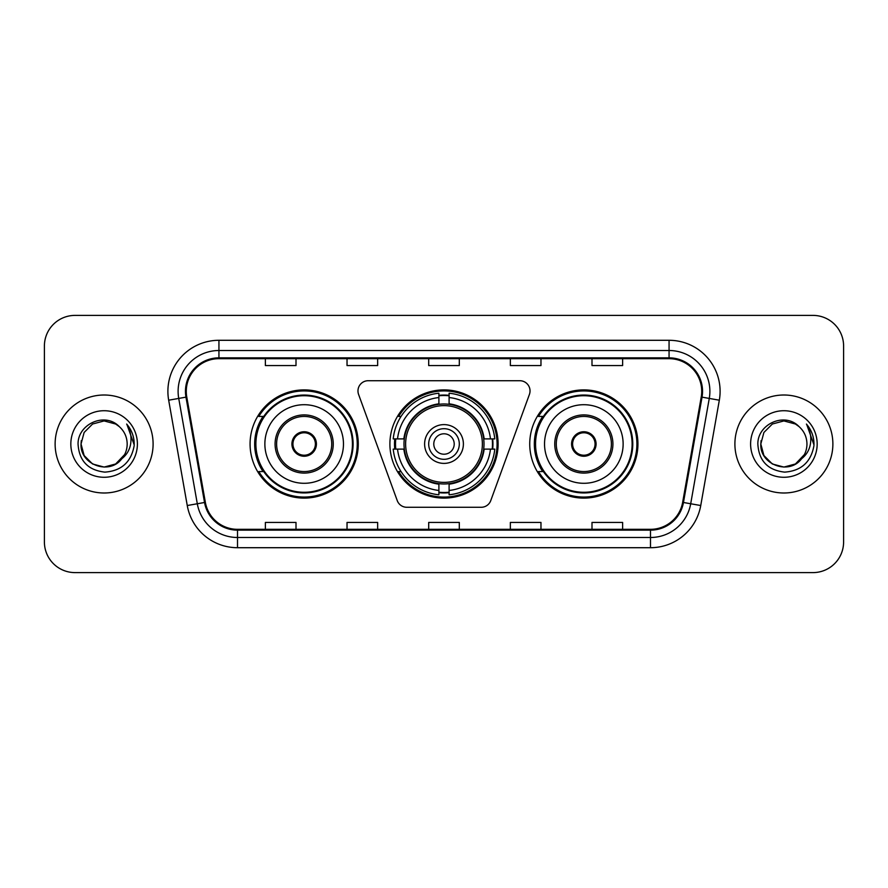 <?xml version="1.0" encoding="UTF-8"?>
<svg xmlns="http://www.w3.org/2000/svg" width="888" height="888" viewBox="0 0 888 888"><rect width="100%" height="100%" fill="white"/><g stroke="black" fill="none" stroke-linecap="round" stroke-linejoin="round"><path stroke-width="1.33" d="M357.975 390.92A10.212 10.212 0 0 0 358.586 394.416L397.225 500.566A10.212 10.212 0 0 0 406.815 507.281L481.185 507.281A10.212 10.212 0 0 0 490.775 500.566L529.415 394.416A10.212 10.212 0 0 0 519.824 380.719L368.176 380.719A10.212 10.212 0 0 0 357.975 390.92M529.736 444A54.101 54.101 0 0 0 583.838 498.101A54.101 54.101 0 0 0 637.928 444A54.101 54.101 0 0 0 583.838 389.899A54.101 54.101 0 0 0 529.736 444M389.899 444A54.101 54.101 0 0 0 444 498.101A54.101 54.101 0 0 0 498.101 444A54.101 54.101 0 0 0 444 389.899A54.101 54.101 0 0 0 389.899 444M250.072 444A54.101 54.101 0 0 0 304.162 498.101A54.101 54.101 0 0 0 358.264 444A54.101 54.101 0 0 0 304.162 389.899A54.101 54.101 0 0 0 250.072 444M263.048 471.561A49.506 49.506 0 0 1 263.048 416.439M394.76 449.106A49.506 49.506 0 0 1 394.76 438.894M542.712 471.561A49.506 49.506 0 0 1 542.712 416.439M44.4 346.009L44.4 541.991A30.625 30.625 0 0 0 75.025 572.605L812.975 572.605A30.625 30.625 0 0 0 843.6 541.991L843.6 346.009A30.625 30.625 0 0 0 812.975 315.395L75.025 315.395A30.625 30.625 0 0 0 44.4 346.009L44.4 541.991M55.123 444A48.995 48.995 0 0 0 104.107 492.995A48.995 48.995 0 0 0 153.102 444A48.995 48.995 0 0 0 104.107 395.005A48.995 48.995 0 0 0 55.123 444A48.995 48.995 0 0 0 104.107 492.995A48.995 48.995 0 0 0 153.102 444A48.995 48.995 0 0 0 104.107 395.005A48.995 48.995 0 0 0 55.123 444M734.898 444A48.995 48.995 0 0 0 783.893 492.995A48.995 48.995 0 0 0 832.877 444A48.995 48.995 0 0 0 783.893 395.005A48.995 48.995 0 0 0 734.898 444A48.995 48.995 0 0 0 783.893 492.995A48.995 48.995 0 0 0 832.877 444A48.995 48.995 0 0 0 783.893 395.005A48.995 48.995 0 0 0 734.898 444M186.28 391.331A32.667 32.667 0 0 1 218.936 358.674L669.064 358.674A32.667 32.667 0 0 1 701.231 397.003L682.65 502.342A32.667 32.667 0 0 1 650.493 529.326L237.507 529.326A32.667 32.667 0 0 1 205.35 502.342L186.769 397.003A32.667 32.667 0 0 1 186.28 391.331M185.459 391.331A33.478 33.478 0 0 0 185.969 397.147L204.54 502.486A33.478 33.478 0 0 0 237.507 530.147L650.493 530.147A33.478 33.478 0 0 0 683.46 502.486L702.031 397.147A33.478 33.478 0 0 0 669.064 357.853L218.936 357.853A33.478 33.478 0 0 0 185.459 391.331M168.676 400.199A51.038 51.038 0 0 1 218.936 340.293L669.064 340.293A51.038 51.038 0 0 1 719.324 400.199L700.743 505.527A51.038 51.038 0 0 1 650.493 547.707L237.507 547.707A51.038 51.038 0 0 1 187.257 505.527L168.676 400.199L178.732 398.423A40.826 40.826 0 0 1 218.936 350.505L669.064 350.505A40.826 40.826 0 0 1 709.268 398.423L690.698 503.762A40.826 40.826 0 0 1 650.493 537.495L237.507 537.495A40.826 40.826 0 0 1 197.303 503.762L178.732 398.423A40.826 40.826 0 0 1 178.111 391.331M812.975 315.395L75.025 315.395M75.025 572.605L812.975 572.605M843.6 541.991L843.6 346.009M428.693 358.674L428.693 365.579L459.307 365.579L459.307 358.674M347.03 358.674L347.03 365.579L377.655 365.579L377.655 358.674M265.379 358.674L265.379 365.579L296.004 365.579L296.004 358.674M510.345 358.674L510.345 365.579L540.97 365.579L540.97 358.674M591.996 358.674L591.996 365.579L622.621 365.579L622.621 358.674M459.307 529.326L459.307 522.422L428.693 522.422L428.693 529.326M377.655 529.326L377.655 522.422L347.03 522.422L347.03 529.326M296.004 529.326L296.004 522.422L265.379 522.422L265.379 529.326M540.97 529.326L540.97 522.422L510.345 522.422L510.345 529.326M622.621 529.326L622.621 522.422L591.996 522.422L591.996 529.326M115.651 463.98A23.077 23.077 0 0 0 127.184 444C127.051 437.04 124.398 431.224 119.225 426.562C105.039 411.721 77.811 423.965 78.055 444C79.099 460.85 88.034 470.229 104.851 472.127C121.412 470.929 131.18 462.126 134.155 445.732L134.199 444C134.11 436.43 131.602 429.792 126.651 424.064C130.414 430.236 131.735 436.885 130.625 444C129.581 449.983 126.695 454.856 121.956 458.63C125.386 454.356 127.128 449.483 127.184 444M124.609 454.601L115.651 463.98L104.107 467.077L92.574 463.98L84.127 455.533L81.041 444L84.127 455.533L92.574 463.98L104.107 467.077L115.651 463.98L121.312 459.374L115.651 463.98L104.107 467.077L92.574 463.98L84.127 455.533L81.041 444L84.127 455.533L92.574 463.98L104.107 467.077L115.651 463.98L121.678 458.963L115.651 463.98L104.107 467.077L92.574 463.98L84.127 455.533L81.041 444L84.127 455.533L92.574 463.98L104.107 467.077L115.651 463.98L124.609 454.601L121.911 458.674L124.609 454.601L115.651 463.98L104.107 467.077L92.574 463.98L84.127 455.533L81.041 444L84.127 455.533L92.574 463.98L104.107 467.077L115.651 463.98L124.609 454.601L121.323 459.374L115.651 463.98L104.107 467.077L92.574 463.98L84.127 455.533L81.041 444L84.127 432.467L92.574 424.02L104.107 420.923L115.651 424.02L119.225 426.562L115.651 424.02L104.107 420.923L92.574 424.02L84.127 432.467L81.041 444L84.127 432.467L92.574 424.02M81.285 440.592L81.041 444L84.127 432.467L92.574 424.02L104.107 420.923L115.651 424.02L119.225 426.562L115.651 424.02L104.107 420.923L92.574 424.02L84.127 432.467L81.041 444C79.853 464.457 108.791 475.235 121.323 459.374L121.956 458.63M70.829 444A33.278 33.278 0 0 0 104.107 477.278A33.278 33.278 0 0 0 137.396 444A33.278 33.278 0 0 0 104.107 410.722A33.278 33.278 0 0 0 70.829 444M126.873 424.32L134.188 444.877M483.683 449.106A40.016 40.016 0 0 0 449.106 404.318L449.106 404.318A40.016 40.016 0 0 0 404.318 449.106A40.016 40.016 0 0 0 483.683 449.106L483.683 449.106A40.016 40.016 0 0 1 449.106 483.683L449.106 490.465A46.742 46.742 0 0 0 490.465 449.106L494.783 449.106A51.038 51.038 0 0 1 449.106 494.783L449.106 490.465M395.782 449.106A48.485 48.485 0 0 1 395.782 438.894M449.106 395.782A48.485 48.485 0 0 0 438.894 395.782M492.218 438.894A48.485 48.485 0 0 1 492.218 449.106M490.465 438.894L494.783 438.894A51.038 51.038 0 0 0 449.106 393.218L449.106 403.829A40.493 40.493 0 0 1 484.171 438.894L490.465 438.894A46.742 46.742 0 0 0 449.106 397.535M397.535 449.106L393.218 449.106A51.038 51.038 0 0 0 438.894 494.783L438.894 484.171A40.493 40.493 0 0 1 403.829 449.106L397.535 449.106A46.742 46.742 0 0 0 438.894 490.465M490.465 449.106L484.171 449.106A40.493 40.493 0 0 1 449.106 484.171L449.106 483.683M404.318 449.106L404.318 449.106A40.016 40.016 0 0 0 438.894 483.683M449.106 492.218A48.485 48.485 0 0 1 438.894 492.218M438.894 397.535L438.894 393.218A51.038 51.038 0 0 0 393.218 438.894L403.829 438.894A40.493 40.493 0 0 1 438.894 403.829L438.894 397.535A46.742 46.742 0 0 0 397.535 438.894M482.373 444A38.373 38.373 0 0 1 444 482.373A38.373 38.373 0 0 1 405.627 444A38.373 38.373 0 0 1 444 405.627A38.373 38.373 0 0 1 482.373 444M463.392 444A19.392 19.392 0 0 0 444 424.608A19.392 19.392 0 0 0 424.608 444A19.392 19.392 0 0 0 444 463.392A19.392 19.392 0 0 0 463.392 444M459.307 444A15.307 15.307 0 0 0 444 428.693A15.307 15.307 0 0 0 428.693 444A15.307 15.307 0 0 0 444 459.307A15.307 15.307 0 0 0 459.307 444M454.212 444A10.212 10.212 0 0 1 444 454.212A10.212 10.212 0 0 1 433.788 444A10.212 10.212 0 0 1 444 433.788A10.212 10.212 0 0 1 454.212 444M401.043 416.439L398.634 416.439A53.08 53.08 0 0 1 497.08 444A53.08 53.08 0 0 1 398.634 471.561L401.043 471.561M264.868 444A39.294 39.294 0 0 1 304.162 404.706A39.294 39.294 0 0 1 343.467 444A39.294 39.294 0 0 1 304.162 483.294A39.294 39.294 0 0 1 264.868 444A39.294 39.294 0 0 0 304.162 483.294A39.294 39.294 0 0 0 343.467 444M276.612 444A27.561 27.561 0 0 0 304.162 471.561A27.561 27.561 0 0 0 331.724 444A27.561 27.561 0 0 0 304.162 416.439A27.561 27.561 0 0 0 276.612 444M263.658 416.439A48.995 48.995 0 0 0 263.658 471.561M352.447 444A48.274 48.274 0 0 0 304.162 395.726A48.274 48.274 0 0 0 255.888 444A48.274 48.274 0 0 0 304.162 492.274A48.274 48.274 0 0 0 352.447 444M291.919 444A12.243 12.243 0 0 0 304.162 456.243A12.243 12.243 0 0 0 316.417 444A12.243 12.243 0 0 0 304.162 431.757A12.243 12.243 0 0 0 291.919 444M357.242 444A53.08 53.08 0 0 1 258.808 471.561L263.725 471.561A48.94 48.94 0 0 0 353.102 444.122A48.94 48.94 0 0 0 263.725 416.439L258.808 416.439A53.08 53.08 0 0 1 357.242 444M292.307 440.936L292.729 440.936A11.844 11.844 0 0 1 315.606 440.936L314.963 440.936A11.222 11.222 0 0 1 304.162 455.222A11.222 11.222 0 0 1 293.362 440.936A11.222 11.222 0 0 1 314.963 440.936L316.028 440.936M292.729 440.936L293.362 440.936L292.729 440.936M316.028 447.064L315.606 447.064A11.844 11.844 0 0 1 292.729 447.064L292.307 447.064M315.606 447.064L314.963 447.064L315.606 447.064M795.426 463.98A23.077 23.077 0 0 0 806.959 444C806.826 437.04 804.173 431.224 799 426.562C784.814 411.721 757.586 423.965 757.841 444C758.885 460.85 767.809 470.229 784.637 472.127C801.198 470.929 810.966 462.126 813.93 445.732L813.985 444C813.896 436.43 811.377 429.792 806.426 424.064C810.189 430.236 811.521 436.885 810.4 444C809.357 449.983 806.471 454.856 801.731 458.63C805.161 454.356 806.903 449.483 806.959 444M772.349 463.98L783.893 467.077L795.426 463.98L801.453 458.963L795.426 463.98L783.893 467.077L772.349 463.98L763.902 455.533L760.816 444L763.902 455.533L772.349 463.98L783.893 467.077L795.426 463.98L804.384 454.601L801.731 458.63L804.384 454.601L795.47 463.958M801.453 458.963L795.426 463.98L783.893 467.077L772.349 463.98L763.902 455.533L760.816 444L763.902 455.533L772.349 463.98L783.893 467.077L795.426 463.98L801.453 458.963L795.848 463.736M801.731 458.63L801.098 459.374C788.577 475.235 759.64 464.457 760.816 444L763.902 455.533L772.349 463.98L783.893 467.077L795.426 463.98L804.384 454.601L795.426 463.98L783.893 467.077L772.349 463.98L763.902 455.533L760.816 444L763.902 432.467L772.349 424.02L783.893 420.923L795.426 424.02L799 426.562L795.426 424.02L783.893 420.923L772.349 424.02L763.902 432.467L760.816 444L763.902 432.467L772.349 424.02L783.893 420.923L795.426 424.02L799 426.562M750.604 444A33.278 33.278 0 0 0 783.893 477.278A33.278 33.278 0 0 0 817.171 444A33.278 33.278 0 0 0 783.893 410.722A33.278 33.278 0 0 0 750.604 444M760.816 444L761.072 440.592M806.648 424.32L813.963 444.877M544.533 444A39.294 39.294 0 0 1 583.838 404.706A39.294 39.294 0 0 1 623.132 444A39.294 39.294 0 0 1 583.838 483.294A39.294 39.294 0 0 1 544.533 444A39.294 39.294 0 0 0 583.838 483.294A39.294 39.294 0 0 0 623.132 444M556.277 444A27.561 27.561 0 0 0 583.838 471.561A27.561 27.561 0 0 0 611.388 444A27.561 27.561 0 0 0 583.838 416.439A27.561 27.561 0 0 0 556.277 444M543.323 416.439A48.995 48.995 0 0 0 543.323 471.561M632.112 444A48.274 48.274 0 0 0 583.838 395.726A48.274 48.274 0 0 0 535.553 444A48.274 48.274 0 0 0 583.838 492.274A48.274 48.274 0 0 0 632.112 444M571.583 444A12.243 12.243 0 0 0 583.838 456.243A12.243 12.243 0 0 0 596.081 444A12.243 12.243 0 0 0 583.838 431.757A12.243 12.243 0 0 0 571.583 444M636.907 444A53.08 53.08 0 0 1 538.472 471.561L543.389 471.561A48.94 48.94 0 0 0 632.778 444.122A48.94 48.94 0 0 0 543.389 416.439L538.472 416.439A53.08 53.08 0 0 1 636.907 444M571.972 440.936L572.394 440.936A11.844 11.844 0 0 1 595.271 440.936L594.638 440.936A11.222 11.222 0 0 1 583.838 455.222A11.222 11.222 0 0 1 573.038 440.936A11.222 11.222 0 0 1 594.638 440.936L595.693 440.936M572.394 440.936L573.038 440.936L572.394 440.936M595.693 447.064L594.638 447.064A11.222 11.222 0 0 1 573.038 447.064L571.972 447.064M594.638 447.064L595.271 447.064A11.844 11.844 0 0 1 572.394 447.064L573.038 447.064M669.064 340.293L669.064 357.853M178.732 398.423L185.969 397.147M237.507 547.707L237.507 530.147M650.493 530.147L650.493 547.707M683.46 502.486L700.743 505.527M187.257 505.527L204.54 502.486M702.031 397.147L719.324 400.199M218.936 340.293L218.936 357.853M444 454.212A10.212 10.212 0 0 1 433.788 444A10.212 10.212 0 0 1 444 433.788M492.674 449.106A48.94 48.94 0 0 0 492.674 438.894M449.106 395.327A48.94 48.94 0 0 0 438.894 395.327M438.894 492.674A48.94 48.94 0 0 0 449.106 492.674M333.255 444A29.093 29.093 0 0 0 304.162 414.907A29.093 29.093 0 0 0 275.08 444A29.093 29.093 0 0 0 304.162 473.093A29.093 29.093 0 0 0 333.255 444M612.92 444A29.093 29.093 0 0 0 583.838 414.907A29.093 29.093 0 0 0 554.745 444A29.093 29.093 0 0 0 583.838 473.093A29.093 29.093 0 0 0 612.92 444"/></g></svg>
